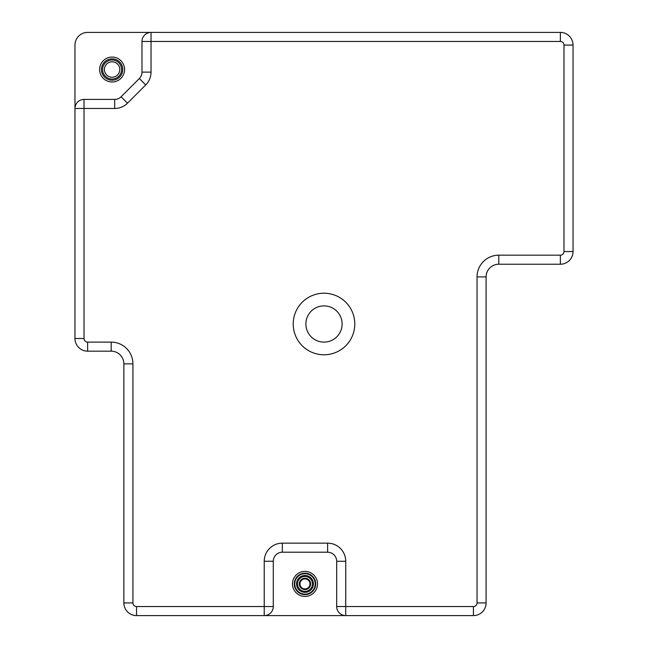<?xml version="1.0" encoding="UTF-8"?>
<svg xmlns="http://www.w3.org/2000/svg" width="648" height="648" viewBox="0 0 648 648"><rect width="100%" height="100%" fill="white"/><g stroke="black" fill="none" stroke-linecap="round" stroke-linejoin="round"><path stroke-width="0.97" d="M354.788 324A30.788 30.788 0 0 1 324 354.788A30.788 30.788 0 0 1 293.212 324A30.788 30.788 0 0 1 324 293.212A30.788 30.788 0 0 1 354.788 324M342.112 324A18.112 18.112 0 0 1 324 342.112A18.112 18.112 0 0 1 305.888 324A18.112 18.112 0 0 1 324 305.888A18.112 18.112 0 0 1 342.112 324M309.987 583.905A5.006 5.006 0 0 1 304.981 588.91A5.006 5.006 0 0 1 299.984 583.905A5.006 5.006 0 0 1 304.981 578.899A5.006 5.006 0 0 1 309.987 583.905M327.621 543.154A18.112 18.112 0 0 1 345.732 561.265L345.732 606.544L473.421 606.544A3.621 3.621 0 0 0 477.041 602.924L477.041 276.907A21.732 21.732 0 0 1 498.782 255.174L560.358 255.174A3.621 3.621 0 0 0 563.979 251.554L563.979 45.077A3.621 3.621 0 0 0 560.358 41.456L151.033 41.456L151.033 32.4L87.642 32.4A12.677 12.677 0 0 0 74.966 45.077L74.966 108.467A9.056 9.056 0 0 1 84.021 99.411L114.68 99.411L114.68 108.467A18.112 18.112 0 0 0 127.486 103.17L145.727 84.928A18.112 18.112 0 0 0 151.033 72.122L141.977 72.122L141.977 41.456A9.056 9.056 0 0 1 151.033 32.4L560.358 32.4A12.677 12.677 0 0 1 573.035 45.077L573.035 251.554A12.677 12.677 0 0 1 560.358 264.23L498.782 264.23A12.677 12.677 0 0 0 486.097 276.907L486.097 602.924A12.677 12.677 0 0 1 473.421 615.6L136.542 615.6A12.677 12.677 0 0 1 123.865 602.924L123.865 363.844A12.677 12.677 0 0 0 111.189 351.167L87.642 351.167A12.677 12.677 0 0 1 74.966 338.491L74.966 108.467L84.021 108.467L84.021 338.491A3.621 3.621 0 0 0 87.642 342.112L111.189 342.112A21.732 21.732 0 0 1 132.921 363.844L132.921 602.924A3.621 3.621 0 0 0 136.542 606.544L264.23 606.544L264.23 561.265A18.112 18.112 0 0 1 282.342 543.154L327.621 543.154L327.621 552.209L282.342 552.209L282.342 543.154M114.68 99.411A9.056 9.056 0 0 0 121.087 96.763L139.328 78.521A9.056 9.056 0 0 0 141.977 72.122M336.676 606.544A9.056 9.056 0 0 0 345.732 615.6L345.732 606.544L336.676 606.544L336.676 561.265A9.056 9.056 0 0 0 327.621 552.209M282.342 552.209A9.056 9.056 0 0 0 273.286 561.265L273.286 606.544L264.23 606.544L264.23 615.6A9.056 9.056 0 0 0 273.286 606.544M114.68 108.467L84.021 108.467L84.021 99.411A9.056 9.056 0 0 0 74.966 108.467M151.033 32.4A9.056 9.056 0 0 0 141.977 41.456L151.033 41.456L151.033 72.122M309.93 32.4L315.892 32.4M301.142 32.4L309.452 32.4M268.223 32.4L300.405 32.4M257.71 32.4L267.648 32.4M324.867 32.4L374.981 32.4M102.587 69.53A9.509 9.509 0 0 1 112.096 60.029A9.509 9.509 0 0 1 121.597 69.53A9.509 9.509 0 0 1 112.096 79.04A9.509 9.509 0 0 1 102.587 69.53M119.799 69.53A7.711 7.711 0 0 0 112.096 61.819A7.711 7.711 0 0 0 104.385 69.53A7.711 7.711 0 0 0 112.096 77.242A7.711 7.711 0 0 0 119.799 69.53M101.42 69.53A10.676 10.676 0 0 0 112.096 80.206A10.676 10.676 0 0 0 122.764 69.53A10.676 10.676 0 0 0 112.096 58.863A10.676 10.676 0 0 0 101.42 69.53M124.562 69.53A12.466 12.466 0 0 1 112.096 81.996A12.466 12.466 0 0 1 99.622 69.53A12.466 12.466 0 0 1 112.096 57.065A12.466 12.466 0 0 1 124.562 69.53M317.512 583.905A12.531 12.531 0 0 1 304.981 596.427A12.531 12.531 0 0 1 292.459 583.905A12.531 12.531 0 0 1 304.981 571.374A12.531 12.531 0 0 1 317.512 583.905M294.257 583.905A10.724 10.724 0 0 0 304.981 594.629A10.724 10.724 0 0 0 315.706 583.905A10.724 10.724 0 0 0 304.981 573.18A10.724 10.724 0 0 0 294.257 583.905M294.767 583.905A10.222 10.222 0 0 1 304.981 573.683A10.222 10.222 0 0 1 315.203 583.905A10.222 10.222 0 0 1 304.981 594.127A10.222 10.222 0 0 1 294.767 583.905M313.397 583.905A8.416 8.416 0 0 0 304.981 575.489A8.416 8.416 0 0 0 296.565 583.905A8.416 8.416 0 0 0 304.981 592.321A8.416 8.416 0 0 0 313.397 583.905M297.505 583.905A7.484 7.484 0 0 1 304.981 576.42A7.484 7.484 0 0 1 312.466 583.905A7.484 7.484 0 0 1 304.981 591.389A7.484 7.484 0 0 1 297.505 583.905M310.651 583.905A5.67 5.67 0 0 0 304.981 578.235A5.67 5.67 0 0 0 299.311 583.905A5.67 5.67 0 0 0 304.981 589.575A5.67 5.67 0 0 0 310.651 583.905M345.732 561.265L336.676 561.265M273.286 561.265L264.23 561.265M473.421 606.544L473.421 615.6M136.542 615.6L136.542 606.544M477.041 602.924L486.097 602.924M123.865 602.924L132.921 602.924M477.041 276.907L486.097 276.907M123.865 363.844L132.921 363.844M498.782 255.174L498.782 264.23M111.189 351.167L111.189 342.112M560.358 255.174L560.358 264.23M87.642 351.167L87.642 342.112M563.979 251.554L573.035 251.554M74.966 338.491L84.021 338.491M563.979 45.077L573.035 45.077M560.358 41.456L560.358 32.4M121.087 96.763L127.486 103.17M139.328 78.521L145.727 84.928"/></g></svg>
